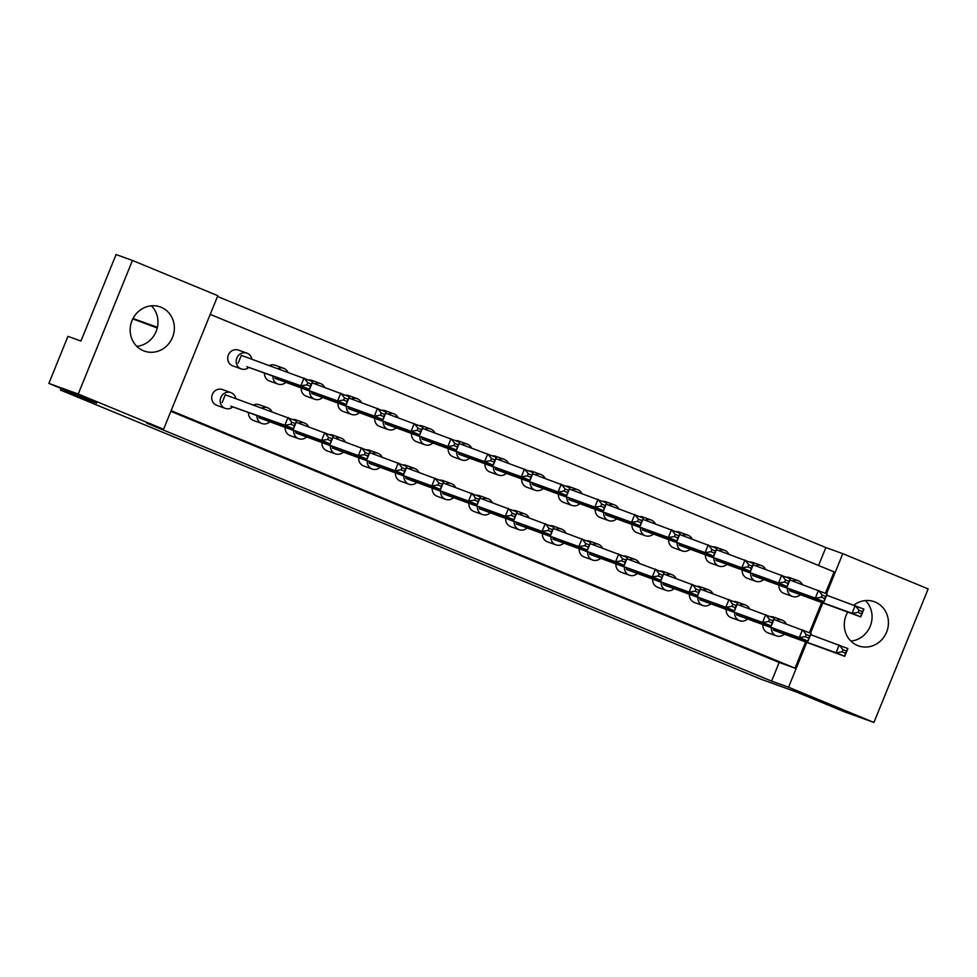 <?xml version="1.0" encoding="UTF-8"?>
<svg xmlns="http://www.w3.org/2000/svg" width="977" height="977" viewBox="0 0 977 977"><rect width="100%" height="100%" fill="white"/><g stroke="black" fill="none" stroke-linecap="round" stroke-linejoin="round"><path stroke-width="1.47" d="M847.706 612.176A23.472 21.909 109.9 0 0 846.106 615.412A23.472 21.909 109.9 0 0 858.38 645.846A23.472 21.909 109.9 0 0 886.603 632.143A23.472 21.909 109.9 0 0 874.33 601.71A23.472 21.909 109.9 0 0 853.971 605.081M850.845 641.071A23.472 21.909 109.9 0 0 870.226 626.22A23.472 21.909 109.9 0 0 865.475 600.562M132.005 320.651A23.472 21.909 109.9 0 0 144.291 351.085A23.472 21.909 109.9 0 0 172.514 337.37A23.472 21.909 109.9 0 0 160.228 306.937A23.472 21.909 109.9 0 0 132.005 320.651M151.386 305.801A23.472 21.909 -70.1 0 1 156.125 331.459A23.472 21.909 -70.1 0 1 136.756 346.31M805.561 642.182L794.997 668.183L171.134 410.658M210.226 314.374L834.102 571.899L825.431 593.234M821.572 602.736L809.42 632.681M170.853 411.354L779.182 662.467L771.61 681.103L146.635 423.126L163.586 429.245L78.233 394.012L132.457 260.456L217.81 295.689L163.586 429.245M217.517 296.446L825.846 547.547L842.797 553.678L928.15 588.911L873.927 722.455L844.543 711.842L796.805 692.143L760.643 679.076L60.427 390.043L96.589 403.11L48.85 383.399L78.233 394.012M873.927 722.455L788.561 687.222L771.61 681.103M48.85 383.399L67.95 336.344L80.957 341.046L116.08 254.545L132.457 260.456M61.087 388.455L60.427 390.043M842.797 553.678L826.542 593.698M822.707 603.139L810.519 633.145M806.684 642.585L788.561 687.222M157.248 327.991L132.799 318.881M133.006 318.49L157.407 327.307M825.846 547.547L818.567 565.488M779.182 662.467L794.997 668.183M251.834 359.17A8.378 7.828 109.9 0 0 236.837 358.046A8.378 7.828 109.9 0 0 248.842 367.437M246.925 353.149L238.449 350.096A8.378 7.828 109.9 0 0 228.362 354.993A8.378 7.828 109.9 0 0 232.758 365.862L241.221 368.915M238.156 363.126L241.307 355.359L312.701 381.592L309.55 389.359L246.839 366.705L300.867 385.781L304.03 378.014L307.755 382.703L306.876 384.877L310.344 386.306L311.223 384.132L307.755 382.703M310.344 386.306L309.55 389.359L300.867 385.781L306.876 384.877M311.223 384.132L312.701 381.592M235.811 398.604A8.378 7.828 109.9 0 0 220.826 397.492A8.378 7.828 109.9 0 0 232.831 406.884M230.902 392.595L222.426 389.542A8.378 7.828 109.9 0 0 212.351 394.439A8.378 7.828 109.9 0 0 216.735 405.308L225.211 408.362M222.145 402.573L225.296 394.806L296.69 421.038L293.54 428.805L230.816 406.151L284.857 425.227L288.007 417.46L291.732 422.149L290.853 424.323L294.321 425.752L295.213 423.578L291.732 422.149M294.321 425.752L293.54 428.805L284.857 425.227L290.853 424.323M295.213 423.578L296.69 421.038M287.885 372.188A8.378 7.828 109.9 0 0 277.944 368.598M283.672 368.317L275.196 365.264A8.378 7.828 109.9 0 0 269.469 365.532M312.188 382.862L349.448 396.772L346.298 404.527L274.903 378.294L337.615 400.949L340.765 393.181L344.502 397.871L343.623 400.045L347.091 401.474L347.971 399.3L344.502 397.871M275.416 377.037L274.903 378.294M347.091 401.474L346.298 404.527L337.615 400.949L343.623 400.045M347.971 399.3L349.448 396.772M272.937 376.133A8.378 7.828 109.9 0 0 285.589 382.605M264.462 373.08A8.378 7.828 109.9 0 0 269.493 381.03L277.969 384.083M271.875 411.635A8.378 7.828 109.9 0 0 261.934 408.044M267.649 407.763L259.174 404.71A8.378 7.828 109.9 0 0 253.458 404.979M296.178 422.308L333.438 436.206L330.287 443.973L258.893 417.741L321.604 440.395L324.755 432.628L328.48 437.317L327.6 439.491L331.069 440.92L331.96 438.746L328.48 437.317M259.406 416.483L258.893 417.741M331.069 440.92L330.287 443.973L321.604 440.395L327.6 439.491M331.96 438.746L333.438 436.206M256.927 415.579A8.378 7.828 109.9 0 0 269.579 422.052M248.451 412.526A8.378 7.828 109.9 0 0 253.483 420.476L261.958 423.529M324.633 387.356A8.378 7.828 109.9 0 0 314.692 383.766M320.419 383.485L311.944 380.432A8.378 7.828 109.9 0 0 308.866 380.016M348.936 398.03L386.196 411.94L383.045 419.695L311.651 393.462L374.362 416.117L377.513 408.349L381.25 413.039L380.358 415.213L383.839 416.642L384.718 414.468L381.25 413.039M312.164 392.204L311.651 393.462M383.839 416.642L383.045 419.695L374.362 416.117L380.358 415.213M384.718 414.468L386.196 411.94M309.685 391.313A8.378 7.828 109.9 0 0 322.337 397.773M301.209 388.248A8.378 7.828 109.9 0 0 306.241 396.198L314.716 399.251M398.127 417.692A8.378 7.828 109.9 0 0 388.187 414.101M393.902 413.833L385.427 410.767A8.378 7.828 109.9 0 0 382.361 410.352M422.43 428.366L459.691 442.276L456.54 450.031L385.146 423.798L447.857 446.452L451.008 438.685L454.745 443.375L453.853 445.549L457.334 446.977L458.213 444.804L454.745 443.375M385.659 422.54L385.146 423.798M457.334 446.977L456.54 450.031L447.857 446.452L453.853 445.549M458.213 444.804L459.691 442.276M383.179 421.649A8.378 7.828 109.9 0 0 395.832 428.109M374.704 418.583A8.378 7.828 109.9 0 0 379.735 426.534L388.211 429.587M471.622 448.028A8.378 7.828 109.9 0 0 461.681 444.437M467.397 444.169L458.921 441.103A8.378 7.828 109.9 0 0 455.856 440.688M495.925 458.702L533.186 472.612L530.035 480.366L458.64 454.134L521.352 476.788L524.502 469.021L528.227 473.711L527.348 475.884L530.816 477.313L531.708 475.14L528.227 473.711M459.153 452.876L458.64 454.134M530.816 477.313L530.035 480.366L521.352 476.788L527.348 475.884M531.708 475.14L533.186 472.612M456.674 451.985A8.378 7.828 109.9 0 0 469.326 458.445M448.199 448.919A8.378 7.828 109.9 0 0 453.23 456.87L461.706 459.923M545.117 478.364A8.378 7.828 109.9 0 0 535.176 474.773M540.892 474.504L532.416 471.439A8.378 7.828 109.9 0 0 529.351 471.024M569.42 489.037L606.68 502.947L603.53 510.702L532.135 484.47L594.846 507.124L597.997 499.357L601.722 504.047L600.843 506.22L604.311 507.649L605.203 505.475L601.722 504.047M532.648 483.212L532.135 484.47M604.311 507.649L603.53 510.702L594.846 507.124L600.843 506.22M605.203 505.475L606.68 502.947M530.169 482.32A8.378 7.828 109.9 0 0 542.821 488.781M521.694 479.255A8.378 7.828 109.9 0 0 526.725 487.205L535.201 490.271M308.622 426.802A8.378 7.828 109.9 0 0 298.681 423.212M304.397 422.931L295.921 419.878A8.378 7.828 109.9 0 0 292.856 419.463M332.925 437.476L370.185 451.374L367.022 459.141L295.64 432.909L358.351 455.563L361.502 447.796L365.227 452.485L364.348 454.659L367.816 456.088L368.708 453.914L365.227 452.485M296.141 431.651L295.64 432.909M367.816 456.088L367.022 459.141L358.351 455.563L364.348 454.659M368.708 453.914L370.185 451.374M293.674 430.747A8.378 7.828 109.9 0 0 306.326 437.22M285.199 427.694A8.378 7.828 109.9 0 0 290.23 435.644L298.706 438.697M382.117 457.138A8.378 7.828 109.9 0 0 372.176 453.548M377.891 453.267L369.416 450.214A8.378 7.828 109.9 0 0 366.351 449.799M406.42 467.812L443.68 481.71L440.517 489.477L369.123 463.245L431.846 485.899L434.997 478.132L438.722 482.821L437.843 484.995L441.311 486.424L442.19 484.25L438.722 482.821M369.636 461.987L369.123 463.245M441.311 486.424L440.517 489.477L431.846 485.899L437.843 484.995M442.19 484.25L443.68 481.71M367.169 461.083A8.378 7.828 109.9 0 0 379.809 467.556M358.693 458.03A8.378 7.828 109.9 0 0 363.725 465.98L372.2 469.033M455.612 487.474A8.378 7.828 109.9 0 0 445.671 483.884M451.386 483.603L442.911 480.55A8.378 7.828 109.9 0 0 439.845 480.134M479.902 498.148L517.163 512.046L514.012 519.813L442.618 493.58L505.329 516.235L508.492 508.467L512.217 513.157L511.337 515.331L514.806 516.76L515.685 514.586L512.217 513.157M443.131 492.323L442.618 493.58M514.806 516.76L514.012 519.813L505.329 516.235L511.337 515.331M515.685 514.586L517.163 512.046M440.651 491.419A8.378 7.828 109.9 0 0 453.304 497.891M432.176 488.366A8.378 7.828 109.9 0 0 437.22 496.316L445.695 499.369M529.094 517.81A8.378 7.828 109.9 0 0 519.153 514.22M524.881 513.939L516.406 510.886A8.378 7.828 109.9 0 0 513.328 510.47M553.397 528.484L590.658 542.382L587.507 550.149L516.112 523.916L578.824 546.57L581.974 538.803L585.712 543.493L584.82 545.667L588.301 547.096L589.18 544.922L585.712 543.493M516.625 522.658L516.112 523.916M588.301 547.096L587.507 550.149L578.824 546.57L584.82 545.667M589.18 544.922L590.658 542.382M514.146 521.755A8.378 7.828 109.9 0 0 526.798 528.227M505.671 518.702A8.378 7.828 109.9 0 0 510.702 526.652L519.178 529.705M361.38 402.524A8.378 7.828 109.9 0 0 351.439 398.934M357.167 398.653L348.691 395.6A8.378 7.828 109.9 0 0 345.614 395.184M385.683 413.198L422.943 427.108L419.792 434.863L348.398 408.63L411.109 431.284L414.26 423.517L417.997 428.207L417.106 430.381L420.586 431.81L421.466 429.636L417.997 428.207M348.911 407.372L348.398 408.63M420.586 431.81L419.792 434.863L411.109 431.284L417.106 430.381M421.466 429.636L422.943 427.108M346.432 406.481A8.378 7.828 109.9 0 0 359.084 412.941M337.957 403.416A8.378 7.828 109.9 0 0 342.988 411.366L351.464 414.419M434.875 432.86A8.378 7.828 109.9 0 0 424.934 429.269M430.649 429.001L422.174 425.935A8.378 7.828 109.9 0 0 419.109 425.52M459.178 443.534L496.438 457.444L493.287 465.199L421.893 438.966L484.604 461.62L487.755 453.853L491.48 458.543L490.601 460.717L494.081 462.145L494.96 459.972L491.48 458.543M422.406 437.708L421.893 438.966M494.081 462.145L493.287 465.199L484.604 461.62L490.601 460.717M494.96 459.972L496.438 457.444M419.927 436.817A8.378 7.828 109.9 0 0 432.579 443.277M411.451 433.751A8.378 7.828 109.9 0 0 416.483 441.702L424.958 444.755M508.37 463.196A8.378 7.828 109.9 0 0 498.429 459.605M504.144 459.337L495.669 456.271A8.378 7.828 109.9 0 0 492.603 455.856M532.673 473.869L569.933 487.779L566.782 495.534L495.388 469.302L558.099 491.956L561.25 484.189L564.975 488.879L564.095 491.052L567.564 492.481L568.455 490.307L564.975 488.879M495.901 468.044L495.388 469.302M567.564 492.481L566.782 495.534L558.099 491.956L564.095 491.052M568.455 490.307L569.933 487.779M493.422 467.153A8.378 7.828 109.9 0 0 506.074 473.613M484.946 464.087A8.378 7.828 109.9 0 0 489.978 472.038L498.453 475.091M581.865 493.532A8.378 7.828 109.9 0 0 571.924 489.941M577.639 489.672L569.164 486.607A8.378 7.828 109.9 0 0 566.098 486.192M606.167 504.205L643.428 518.115L640.265 525.87L568.87 499.638L631.594 522.292L634.745 514.525L638.469 519.214L637.59 521.388L641.059 522.817L641.938 520.643L638.469 519.214M569.383 498.38L568.87 499.638M641.059 522.817L640.265 525.87L631.594 522.292L637.59 521.388M641.938 520.643L643.428 518.115M566.916 497.488A8.378 7.828 109.9 0 0 579.569 503.949M558.441 494.423A8.378 7.828 109.9 0 0 563.473 502.373L571.948 505.439M345.37 441.97A8.378 7.828 109.9 0 0 335.429 438.38M341.144 438.099L332.668 435.046A8.378 7.828 109.9 0 0 329.603 434.631M369.672 452.644L406.933 466.542L403.77 474.309L332.375 448.077L395.099 470.731L398.25 462.964L401.974 467.653L401.095 469.827L404.563 471.256L405.443 469.082L401.974 467.653M332.888 446.819L332.375 448.077M404.563 471.256L403.77 474.309L395.099 470.731L401.095 469.827M405.443 469.082L406.933 466.542M330.421 445.915A8.378 7.828 109.9 0 0 343.074 452.388M321.946 442.862A8.378 7.828 109.9 0 0 326.977 450.812L335.453 453.865M418.864 472.306A8.378 7.828 109.9 0 0 408.923 468.716M414.639 468.435L406.163 465.382A8.378 7.828 109.9 0 0 403.098 464.967M443.167 482.98L480.415 496.878L477.264 504.645L405.87 478.412L468.581 501.067L471.744 493.3L475.469 497.989L474.59 500.163L478.058 501.592L478.938 499.418L475.469 497.989M406.383 477.155L405.87 478.412M478.058 501.592L477.264 504.645L468.581 501.067L474.59 500.163M478.938 499.418L480.415 496.878M403.904 476.251A8.378 7.828 109.9 0 0 416.556 482.723M395.441 473.198A8.378 7.828 109.9 0 0 400.472 481.148L408.948 484.201M492.359 502.642A8.378 7.828 109.9 0 0 482.406 499.052M488.134 498.771L479.658 495.718A8.378 7.828 109.9 0 0 476.581 495.302M516.65 513.316L553.91 527.214L550.759 534.981L479.365 508.748L542.076 531.403L545.239 523.635L548.964 528.325L548.085 530.499L551.553 531.928L552.432 529.754L548.964 528.325M479.878 507.49L479.365 508.748M551.553 531.928L550.759 534.981L542.076 531.403L548.085 530.499M552.432 529.754L553.91 527.214M477.399 506.587A8.378 7.828 109.9 0 0 490.051 513.059M468.923 503.534A8.378 7.828 109.9 0 0 473.955 511.484L482.43 514.537M565.842 532.978A8.378 7.828 109.9 0 0 555.901 529.387M561.628 529.107L553.153 526.053A8.378 7.828 109.9 0 0 550.075 525.638M590.145 543.652L627.405 557.549L624.254 565.317L552.86 539.084L615.571 561.738L618.722 553.971L622.459 558.661L621.567 560.835L625.048 562.263L625.927 560.09L622.459 558.661M553.373 537.826L552.86 539.084M625.048 562.263L624.254 565.317L615.571 561.738L621.567 560.835M625.927 560.09L627.405 557.549M550.894 536.923A8.378 7.828 109.9 0 0 563.546 543.395M542.418 533.869A8.378 7.828 109.9 0 0 547.45 541.82L555.925 544.873M602.589 548.146A8.378 7.828 109.9 0 0 592.648 544.555M598.364 544.274L589.9 541.221A8.378 7.828 109.9 0 0 586.823 540.806M626.892 558.82L664.152 572.717L661.002 580.485L589.607 554.252L652.318 576.906L655.469 569.139L659.206 573.829L658.315 576.003L661.795 577.431L662.675 575.258L659.206 573.829M590.12 552.994L589.607 554.252M661.795 577.431L661.002 580.485L652.318 576.906L658.315 576.003M662.675 575.258L664.152 572.717M587.641 552.09A8.378 7.828 109.9 0 0 600.293 558.563M579.166 549.037A8.378 7.828 109.9 0 0 584.197 556.988L592.673 560.041M676.084 578.482A8.378 7.828 109.9 0 0 666.143 574.891M671.858 574.61L663.383 571.557A8.378 7.828 109.9 0 0 660.318 571.142M700.387 589.155L737.647 603.065L734.496 610.82L663.102 584.588L725.813 607.242L728.964 599.475L732.689 604.165L731.81 606.338L735.278 607.767L736.169 605.593L732.689 604.165M663.615 583.33L663.102 584.588M735.278 607.767L734.496 610.82L725.813 607.242L731.81 606.338M736.169 605.593L737.647 603.065M661.136 582.426A8.378 7.828 109.9 0 0 673.788 588.899M652.66 579.373A8.378 7.828 109.9 0 0 657.692 587.324L666.167 590.377M749.579 608.818A8.378 7.828 109.9 0 0 739.638 605.227M745.353 604.946L736.878 601.893A8.378 7.828 109.9 0 0 733.812 601.478M773.882 619.491L811.142 633.401L807.991 641.156L736.597 614.924L799.308 637.578L802.459 629.811L806.184 634.5L805.304 636.674L808.773 638.103L809.664 635.929L806.184 634.5M737.11 613.666L736.597 614.924M808.773 638.103L807.991 641.156L799.308 637.578L805.304 636.674M809.664 635.929L811.142 633.401M734.631 612.774A8.378 7.828 109.9 0 0 747.283 619.235M726.155 609.709A8.378 7.828 109.9 0 0 731.187 617.659L739.662 620.713M639.337 563.314A8.378 7.828 109.9 0 0 629.396 559.723M635.111 559.442L626.636 556.389A8.378 7.828 109.9 0 0 623.57 555.974M663.639 573.987L700.9 587.885L697.749 595.652L626.355 569.42L689.066 592.074L692.217 584.307L695.954 588.997L695.062 591.17L698.543 592.599L699.422 590.426L695.954 588.997M626.868 568.162L626.355 569.42M698.543 592.599L697.749 595.652L689.066 592.074L695.062 591.17M699.422 590.426L700.9 587.885M624.388 567.258A8.378 7.828 109.9 0 0 637.041 573.731M615.913 564.205A8.378 7.828 109.9 0 0 620.945 572.156L629.42 575.209M712.831 593.65A8.378 7.828 109.9 0 0 702.89 590.059M708.606 589.778L700.13 586.725A8.378 7.828 109.9 0 0 697.065 586.31M737.134 604.323L774.395 618.233L771.244 625.988L699.85 599.756L762.561 622.41L765.712 614.643L769.436 619.333L768.557 621.506L772.025 622.935L772.917 620.761L769.436 619.333M700.362 598.498L699.85 599.756M772.025 622.935L771.244 625.988L762.561 622.41L768.557 621.506M772.917 620.761L774.395 618.233M697.883 597.606A8.378 7.828 109.9 0 0 710.535 604.067M689.408 594.541A8.378 7.828 109.9 0 0 694.439 602.491L702.915 605.545M786.326 623.985A8.378 7.828 109.9 0 0 776.385 620.395M782.101 620.126L773.625 617.061A8.378 7.828 109.9 0 0 770.56 616.646M810.629 634.659L847.889 648.569L844.726 656.324L773.332 630.092L836.056 652.746L839.206 644.979L842.931 649.668L842.052 651.842L845.52 653.271L846.412 651.097L842.931 649.668M773.845 628.834L773.332 630.092M845.52 653.271L844.726 656.324L836.056 652.746L842.052 651.842M846.412 651.097L847.889 648.569M771.378 627.942A8.378 7.828 109.9 0 0 784.03 634.403M762.903 624.877A8.378 7.828 109.9 0 0 767.934 632.827L776.41 635.88M618.612 508.699A8.378 7.828 109.9 0 0 608.671 505.109M614.386 504.84L605.911 501.775A8.378 7.828 109.9 0 0 602.846 501.36M642.915 519.373L680.175 533.283L677.012 541.038L605.618 514.806L668.341 537.46L671.492 529.693L675.217 534.382L674.338 536.556L677.806 537.985L678.685 535.811L675.217 534.382M606.131 513.548L605.618 514.806M677.806 537.985L677.012 541.038L668.341 537.46L674.338 536.556M678.685 535.811L680.175 533.283M603.664 512.656A8.378 7.828 109.9 0 0 616.316 519.117M595.188 509.591A8.378 7.828 109.9 0 0 600.22 517.541L608.695 520.607M692.107 539.035A8.378 7.828 109.9 0 0 682.166 535.445M687.881 535.176L679.406 532.111A8.378 7.828 109.9 0 0 676.34 531.696M716.397 549.709L753.658 563.619L750.507 571.374L679.113 545.142L741.824 567.796L744.987 560.029L748.712 564.718L747.832 566.892L751.301 568.321L752.18 566.147L748.712 564.718M679.626 543.884L679.113 545.142M751.301 568.321L750.507 571.374L741.824 567.796L747.832 566.892M752.18 566.147L753.658 563.619M677.146 542.992A8.378 7.828 109.9 0 0 689.799 549.453M668.671 539.927A8.378 7.828 109.9 0 0 673.715 547.877L682.19 550.943M765.589 569.371A8.378 7.828 109.9 0 0 755.648 565.781M761.376 565.512L752.901 562.447A8.378 7.828 109.9 0 0 749.823 562.031M789.892 580.045L827.153 593.955L824.002 601.722L752.608 575.477L815.319 598.132L818.47 590.364L822.207 595.054L821.327 597.228L824.796 598.657L825.675 596.483L822.207 595.054M753.12 574.22L752.608 575.477M824.796 598.657L824.002 601.722L815.319 598.132L821.327 597.228M825.675 596.483L827.153 593.955M750.641 573.328A8.378 7.828 109.9 0 0 763.293 579.788M742.166 570.263A8.378 7.828 109.9 0 0 747.197 578.213L755.673 581.278M655.359 523.867A8.378 7.828 109.9 0 0 645.418 520.277M651.134 520.008L642.658 516.943A8.378 7.828 109.9 0 0 639.593 516.528M679.662 534.541L716.91 548.451L713.76 556.206L642.365 529.974L705.089 552.628L708.24 544.861L711.964 549.55L711.085 551.724L714.553 553.153L715.433 550.979L711.964 549.55M642.878 528.716L642.365 529.974M714.553 553.153L713.76 556.206L705.089 552.628L711.085 551.724M715.433 550.979L716.91 548.451M640.411 527.824A8.378 7.828 109.9 0 0 653.051 534.285M631.936 524.759A8.378 7.828 109.9 0 0 636.967 532.709L645.443 535.775M728.854 554.203A8.378 7.828 109.9 0 0 718.913 550.613M724.629 550.344L716.153 547.279A8.378 7.828 109.9 0 0 713.076 546.864M753.145 564.877L790.405 578.787L787.254 586.554L715.86 560.309L778.571 582.964L781.734 575.197L785.459 579.886L784.58 582.06L788.048 583.489L788.928 581.315L785.459 579.886M716.373 559.052L715.86 560.309M788.048 583.489L787.254 586.554L778.571 582.964L784.58 582.06M788.928 581.315L790.405 578.787M713.894 558.16A8.378 7.828 109.9 0 0 726.546 564.621M705.418 555.095A8.378 7.828 109.9 0 0 710.462 563.045L718.925 566.11M802.337 584.539A8.378 7.828 109.9 0 0 792.396 580.949M798.124 580.68L789.648 577.615A8.378 7.828 109.9 0 0 786.57 577.199M826.64 595.213L863.9 609.123L860.749 616.89L789.355 590.645L852.066 613.3L855.217 605.532L858.954 610.222L858.062 612.396L861.543 613.825L862.422 611.651L858.954 610.222M789.868 589.387L789.355 590.645M861.543 613.825L860.749 616.89L852.066 613.3L858.062 612.396M862.422 611.651L863.9 609.123M787.389 588.496A8.378 7.828 109.9 0 0 800.041 594.956M778.913 585.431A8.378 7.828 109.9 0 0 783.945 593.381L792.42 596.446"/></g></svg>
